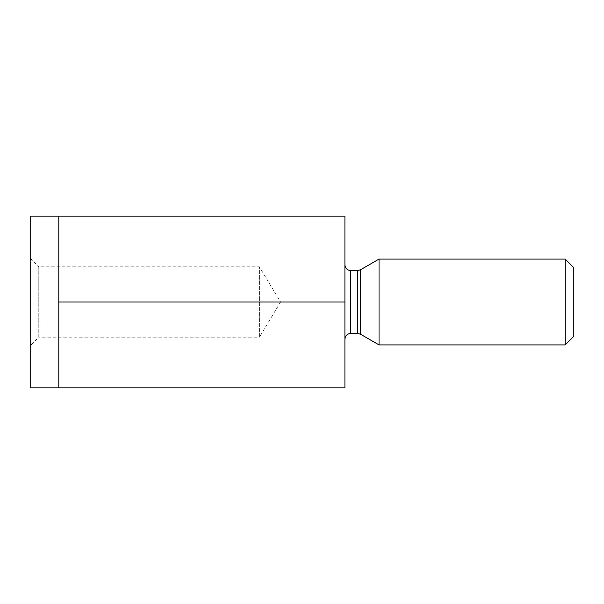 <?xml version="1.0" encoding="UTF-8"?>
<svg xmlns="http://www.w3.org/2000/svg" width="604" height="604" viewBox="0 0 604 604"><rect width="100%" height="100%" fill="white"/><g stroke="black" fill="none" stroke-linecap="round" stroke-linejoin="round"><path stroke-width="0.45" stroke-dasharray="3.02 2.27" d="M58.807 387.828L58.807 216.172L58.807 387.828L58.807 216.172L344.914 216.172L344.914 387.828L58.807 387.828M30.2 387.828L30.2 216.172M573.8 267.67L573.8 336.33M565.216 259.086L565.216 344.914M58.807 302L344.914 302M30.2 302L30.2 345.76L30.2 302M379.04 259.086L379.04 344.914M30.2 258.24L38.784 266.825L38.784 302L38.784 266.825L259.403 266.825L280.543 302L259.403 337.175L259.403 266.825L259.403 337.175L38.784 337.175L38.784 302L38.784 337.175L30.2 345.76M350.637 333.468L350.637 270.532M360.55 334.238L360.55 269.762M357.689 270.532L357.689 333.468"/><path stroke-width="0.91" d="M344.914 302L344.914 216.172L30.2 216.172L30.2 387.828L344.914 387.828L344.914 302L58.807 302L58.807 387.828M58.807 216.172L58.807 302M573.8 336.33L573.8 267.67L565.216 259.086L565.216 344.914L573.8 336.33M360.55 334.238L357.689 333.468L357.689 270.532L360.55 269.762L360.55 334.238L379.04 344.914L379.04 259.086L565.216 259.086M344.914 264.809C345.284 268.312 347.194 270.222 350.637 270.532L350.637 333.468C347.194 333.778 345.284 335.688 344.914 339.191M350.637 333.468L357.689 333.468M350.637 270.532L357.689 270.532M379.04 344.914L565.216 344.914M360.55 269.762L379.04 259.086"/></g></svg>
